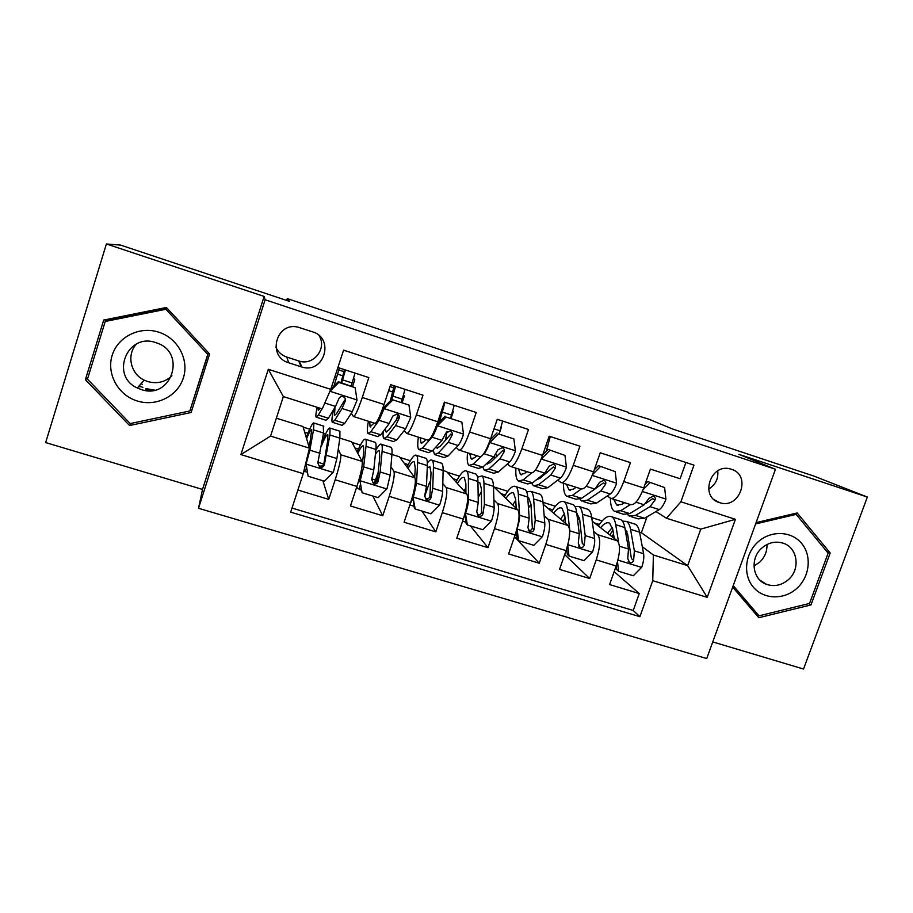 <?xml version="1.0" encoding="UTF-8"?>
<svg xmlns="http://www.w3.org/2000/svg" width="913" height="913" viewBox="0 0 913 913"><rect width="100%" height="100%" fill="white"/><g stroke="black" fill="none" stroke-linecap="round" stroke-linejoin="round"><path stroke-width="1.37" d="M731.439 469.271L730.514 468.997C710.542 462.834 699.335 497.083 719.444 502.607L719.764 502.698C739.701 509.602 751.821 475.125 731.439 469.271M712.768 641.919L803.531 669.035L867.35 497.06L814.008 476.118L672.619 429.019L648.664 419.135L628.395 412.916M198.52 508.279L706.73 658.535L775.468 469.271L265.112 299.761L198.52 508.279L202.515 489.436L264.131 296.428L106.399 243.965L45.65 442.565L202.515 489.436M106.399 243.965L120.573 245.095L289.512 301.381L287.253 298.608L286.671 300.434M685.903 462.503L680.117 478.754L650.41 469.099L643.745 487.976L623.773 481.562C619.014 493.773 614.62 499.331 610.603 498.258L607.236 495.987M623.773 481.562L630.438 462.617L600.229 452.791L593.576 471.85L573.273 465.322C568.571 477.67 564.439 483.376 560.89 482.452L557.729 480.135M573.273 465.322L579.915 446.183L549.181 436.197L542.55 455.439L521.882 448.797C517.249 461.282 513.391 467.148 510.333 466.383L507.388 463.975M521.882 448.797L528.513 429.475L497.243 419.307L490.623 438.754L469.613 431.997C465.037 444.62 461.476 450.634 458.908 450.029L456.203 447.496M469.613 431.997L476.209 412.471L444.391 402.131L437.806 421.772L416.408 414.89C411.911 427.672 408.636 433.835 406.593 433.401L404.185 430.616M416.408 414.89L422.993 395.181L390.616 384.647L384.042 404.482C379.591 417.355 376.498 423.621 374.775 423.278L353.753 416.59M297.889 490.019L328.726 499.377L322.871 480.752M305.889 462.743L308.126 476.232L324.423 481.219L333.348 472.204L336.886 458.543L339.864 438.137L351.631 441.789L362.119 461.407C362.838 464.82 361.103 473.162 356.915 486.435L350.444 505.962L382.741 515.754L372.846 496.044M362.119 492.758L359.676 479.257L362.119 492.758L378.13 497.665L386.975 488.729L390.205 475.091L391.928 454.469L399.517 456.82L414.913 477.841C416.168 481.391 414.719 489.745 410.565 502.892L404.082 522.225L435.809 531.857L422.011 511.086M443.113 470.492L446.662 471.61L466.805 493.979C468.586 497.665 467.41 506.03 463.302 519.075L456.785 538.214L487.976 547.674L470.389 525.899M493.465 486.538L517.831 509.853C520.102 513.665 519.2 522.042 515.126 534.972L508.598 553.929L539.263 563.23L514.521 536.73M543.178 504.25L568.012 525.466C570.751 529.403 570.111 537.78 566.083 550.607L559.532 569.381L589.672 578.522L564.679 554.613M547.264 472.443L546.145 471.633M497.505 455.918L495.656 454.4M446.993 438.833L445.795 437.704M287.253 298.608L628.566 412.436M288.713 362.781L301.918 367.037C324.081 374.239 335.025 338.324 312.577 331.841L298.06 327.174C276.011 321.524 266.847 356.755 288.713 362.781L286.762 357.074L299.281 361.114C313.741 365.919 327.39 348.195 319.002 335.505M666.479 518.242L680.893 501.796L693.96 465.139L343.573 350.147L330.768 389.349L322.243 408.91L283.338 396.562L270.568 436.094L309.427 448.169L303.23 473.664L290.676 512.136L639.899 616.697L652.749 580.691L653.388 555.001L687.649 565.649L700.762 529.129L666.479 518.242L655.945 511.554M680.893 501.796L735.422 519.314L707.221 597.364L652.749 580.691M303.23 473.664L240.895 454.583L268.296 369.286L330.768 389.349L338.324 381.702L338.803 382.421L329.855 391.46M578.363 519.075L579.801 520.25M593.633 531.423L597.707 534.71C600.743 538.716 600.252 547.104 596.235 559.863L589.672 578.522M592.229 521.209L617.348 540.816L597.707 534.71M544.171 515.811L548.04 519.257C550.596 523.138 549.854 531.514 545.803 544.388L539.263 563.23M493.899 499.868L497.528 503.542C499.605 507.297 498.589 515.674 494.504 528.65L487.976 547.674M442.805 483.548L446.16 487.553C447.724 491.194 446.446 499.548 442.314 512.638L435.809 531.857M390.901 466.737L393.902 471.302C394.941 474.794 393.389 483.148 389.212 496.341L382.741 515.754M337.901 367.517L368.829 377.571L362.278 397.486C357.85 410.416 354.883 416.739 353.377 416.476L351.322 413.224M338.255 449.173L340.743 454.765C341.245 458.121 339.396 466.452 335.185 479.77L328.726 499.377M292 508.062L633.223 610.477L639.248 593.553L614.164 571.664M617.348 540.816C620.555 544.867 620.167 553.255 616.172 565.98L609.599 584.56L639.248 593.553M276.354 418.177L302.99 426.531L309.427 448.169M264.131 296.428L265.112 299.761M867.35 497.06L738.879 454.332L775.468 469.271M617.508 561.746L618.603 571.253L633.314 575.761L641.782 567.19C643.551 561.849 644.156 557.364 643.608 553.723L639.591 532.176L641.383 532.701L687.649 565.649L707.221 597.364M641.383 532.701L647.02 516.792M626.033 534.584L627.939 536.011M642.307 546.727L653.388 555.001M303.173 427.113L309.701 429.167M323.476 433.481L325.519 434.132M351.973 442.428L360.43 445.076M400.008 457.493L410.348 460.734M447.313 472.329L459.456 476.141M493.887 486.949L507.788 491.297M543.007 502.355L555.344 506.224M591.738 517.637L602.169 520.912M352.623 386.325L354.803 379.694L353.628 378.267M337.65 374.136L343.105 375.905M353.354 379.215L354.803 379.694M304.691 432.248L307.943 433.264M322.734 437.898L323.693 438.194M396.813 418.805L398.182 414.662M402.279 402.348L404.459 395.786L403.592 394.975M388.63 390.65L393.092 392.099M403.455 395.455L404.459 395.786M374.912 481.505L375.871 481.79L378.016 475.319M354.929 447.975L358.478 449.082M359.779 476.837L360.361 477.008M404.368 463.439L408.214 464.649M424.545 496.809L429.099 483.57M407.118 433.561L427.626 440.089C429.886 440.591 433.276 434.485 437.806 421.772M451.136 418.12L453.327 411.615L452.802 411.204M452.745 411.421L453.327 411.615M453.019 478.663L457.139 479.953M459.57 450.235L479.576 456.603C482.349 457.276 486.036 451.319 490.623 438.754M501.42 427.193L499.217 433.641M500.895 493.648L505.3 495.029M511.12 466.634L530.658 472.843C533.922 473.676 537.883 467.867 542.55 455.439M548.028 508.393L552.696 509.853M561.803 482.749L580.873 488.809C584.617 489.79 588.851 484.141 593.576 471.85M594.42 522.921L599.35 524.461M611.482 528.25L612.657 528.627M633.223 610.477L639.899 616.697M611.642 498.589L630.255 504.512C634.455 505.642 638.952 500.13 643.745 487.976M283.338 396.562L268.296 369.286M270.568 436.094L240.895 454.583M735.422 519.314L700.762 529.129M275.84 347.054C278.031 351.962 281.672 355.305 286.762 357.074M708.591 489.094C715.461 484.894 718.52 478.811 717.744 470.868M129.555 425.538L191.137 412.493L209.636 354.016L166.383 307.464L103.705 320.064L85.388 379.671L129.555 425.538L131.095 423.392M732.66 587.127L758.817 617.713L810.984 604.92L830.191 552.981L797.175 512.946L756.09 522.613M190.155 410.222L191.981 409.834M106.125 319.573L105.6 321.308M87.899 377.799L85.388 379.671M826.391 551.018L830.191 552.981M808.884 603.607L810.984 604.92M329.684 391.837L323.316 406.456M320.326 408.305L318.249 410.359L318.181 407.62M321.947 408.819L318.34 415.061L316.081 417.115C315.601 416.145 315.955 412.87 317.131 407.289M338.803 382.421L355.146 387.683L357.017 400.248L352.27 411.763L344.703 423.404L342.101 425.344L332.823 422.411M351.243 385.879L355.031 373.086M355.146 387.683L338.324 381.702M341.006 382.57L344.441 369.639M334.706 377.32L336.475 377.891L339.374 367.996M345.445 369.97L342.558 379.865L352.178 382.969M333.542 409.72C332.001 416.842 331.567 421.007 332.241 422.228L334.717 420.242L342.021 408.499L345.319 400.921C345.822 398.97 345.091 397.566 343.151 396.699C341.085 396.288 339.636 396.995 338.791 398.833L335.528 406.433L328.383 418.234L325.998 420.254L316.594 417.275M336.475 377.891L333.884 386.188M345.319 400.921L344.737 400.02L336.498 413.783L334.409 415.483L335.048 407.232M341.622 382.775L342.558 379.865M344.167 371.694L338.849 369.97M307.373 472.204L305.113 471.576M323.293 425.983L323.544 433.013L317.804 462.902L319.641 467.068C321.855 467.764 323.419 467.045 324.332 464.911L329.878 434.999L339.864 438.137L339.91 431.221L339.294 431.027M306.003 462.286L308.149 453.419M306.175 463.838L309.872 450.166L313.501 429.863L313.935 423.039C312.931 422.103 310.374 426.93 306.254 437.498M309.222 447.473L311.755 429.738C311.071 428.973 309.359 431.94 306.597 438.662M308.126 476.232L305.889 462.754M303.538 472.42L306.722 468.061M329.878 434.999L330.061 428.117C328.885 427.124 326.192 431.872 322.004 442.337M321.365 446.149C324.754 437.761 326.922 433.972 327.881 434.793L327.71 440.602L323.887 463.621C323.134 465.767 321.593 466.52 319.265 465.881L319.641 467.068M142.257 384.305L141.093 383.654M158.736 332.172C139.7 325.884 117.743 336.771 112.162 355.374C106.296 373.885 118.188 395.261 137.27 400.99C156.26 407.004 177.761 396.162 183.387 377.845C189.288 359.619 177.852 338.187 158.736 332.172M155.815 342.637C127.364 332.195 109.72 375.802 137.338 387.979L141.195 389.52C171.427 400.214 187.245 352.407 156.488 342.866L155.815 342.637M171.906 375.802C165.082 382.159 157.036 384.088 147.769 381.577L144.151 380.128C130.525 373.851 126.359 354.712 136.425 344.064M105.223 321.467L165.881 309.267L207.765 354.335L208.472 352.76L189.858 410.964L130.217 423.575L87.477 379.157L105.223 321.467L107.688 320.36L167.25 308.389M167.262 308.411L165.881 309.267M207.765 354.335L189.858 410.964M757.95 542.014C744.86 553.7 742.76 574.962 753.362 587.196C763.77 599.613 784.119 600.081 796.866 588.349C809.774 576.811 812.068 555.823 801.648 543.44C791.423 530.887 770.88 530.133 757.95 542.014M761.83 548.062C749.63 558.379 752.438 579.675 766.475 584.331C774.315 586.911 781.619 585.359 788.375 579.664C800.792 569.198 797.642 547.344 782.966 543.132C775.365 540.93 768.324 542.573 761.83 548.062M766.977 544.525C767.205 551.452 764.752 557.364 759.605 562.271L753.967 565.992M755.61 523.936L796.159 514.384L828.137 553.141L809.546 603.447L759.023 615.83L733.207 585.621M754.378 612.532L759.023 615.83M794.458 513.585L796.159 514.384M384.624 438.776L393.492 441.572L396.79 439.872L405.646 428.779L410.736 417.481L408.978 405.064L392.921 399.883L383.996 408.898L379.078 420.311L370.861 431.678L367.905 433.492C366.98 432.226 367.152 428.151 368.407 421.258M383.996 408.898L383.255 408.054L380.481 414.182M374.113 423.073L370.073 426.793L369.731 421.68M401.366 402.051L405.03 389.337M396.562 419.912L397.863 414.342M408.978 405.064L392.921 399.883M383.255 408.054L392.145 399.084M390.353 400.887L394.165 385.8M395.591 386.267L392.83 396.116L402.291 399.175M383.243 431.461C382.867 435.307 383.049 437.658 383.802 438.514L386.964 436.768L395.58 425.572L399.186 418.165C399.711 416.248 399.027 414.856 397.109 414L392.773 416.111L389.2 423.541L380.732 434.793L377.651 436.574L368.658 433.732M382.456 409.07L381.702 412.071M399.186 418.165L398.285 417.161L388.618 430.331L385.959 431.838L385.343 428.676M391.757 399.472L392.83 396.116M394.039 387.899L389.977 386.576M435.558 454.868L444.038 457.55L447.986 456.078L458.121 445.498C459.81 443.581 461.613 439.883 463.53 434.417L461.875 422.137L446.103 417.047L437.247 425.983C435.341 431.484 433.584 435.216 431.997 437.179L422.491 448.009L418.873 449.595C417.561 448.215 417.401 444.072 418.382 437.144M437.247 425.983L436.551 425.332M425.869 439.53L424.077 441.595L421.03 442.953L420.117 437.692M450.668 417.971L454.218 405.326M445.373 440.602L446.993 431.575M461.875 422.137L446.103 417.047M436.893 424.374L445.03 416.157M437.578 423.689L441.378 411.124M444.939 402.302L442.291 412.105L451.604 415.118M433.207 449.983L434.497 454.537L438.331 453.019L448.215 442.349L452.129 435.102C452.677 433.219 452.015 431.849 450.143 431.004L445.829 433.082L441.949 440.351L432.203 451.079L428.459 452.62L419.866 449.904M452.129 435.102L450.908 434.017L439.883 446.605L436.654 447.906L436.026 446.879M439.313 421.932L442.291 412.105M485.659 470.697L493.762 473.254L498.35 472.01L509.694 461.932C511.577 460.095 513.483 456.477 515.423 451.068L513.871 438.913L498.361 433.903L489.596 442.782C487.668 448.215 485.807 451.878 484.016 453.75L483.057 454.674M476.769 455.713L474.749 457.675L471.154 458.851L469.681 453.453M481.083 456.568L473.276 464.078L468.997 465.436C467.319 463.952 466.84 459.73 467.547 452.78M499.194 433.641L502.629 421.064M494.15 459.034L494.298 456.34M513.871 438.913L498.361 433.903M490.281 439.746L497.014 432.933M473.276 464.078L482.829 467.102L484.369 470.286L488.843 469.008L499.959 458.828L504.159 451.752C504.729 449.892 504.102 448.545 502.253 447.712L497.962 449.778L493.796 456.865L482.829 467.102L478.435 468.415L470.218 465.813M504.159 451.752L502.641 450.577L490.281 462.617L486.481 463.69M540.439 460.905L536.319 468.803M526.824 471.622L524.576 473.505L520.456 474.486L518.458 468.962M531.434 473.105L523.217 479.873L518.31 481.014C516.279 479.428 515.48 475.137 515.925 468.164M564.976 455.404L548.12 449.436L564.976 455.404L566.437 467.422C564.485 472.786 562.465 476.335 560.388 478.092L547.88 487.679L542.676 488.706L534.938 486.264M546.259 451.307L550.265 436.551M542.505 476.244L542.425 474.988M549.74 450.486L541.169 459.159M542.744 454.879L548.12 449.436M531.765 483.468L533.443 485.796L538.522 484.723L550.824 475.045L555.309 468.129C555.903 466.292 555.298 464.957 553.483 464.135L549.215 466.178L544.764 473.105L532.61 482.851L527.588 483.947L519.748 481.471M555.309 468.129L553.495 466.863L539.868 478.355L536.582 479.667M361.08 488.603L359.688 489.63L356.618 487.302M358.615 480.98L360.019 481.516M378.359 471.793L374.49 482.68M374.604 442.143L375.391 442.394C376.099 443.193 376.27 445.533 375.882 449.436L373.782 469.99L371.705 479.542L373.554 483.685C375.722 484.335 377.252 483.616 378.119 481.516L380.15 471.975L382.102 451.387L391.928 454.469C392.236 450.554 391.997 448.192 391.198 447.37L390.342 447.096M359.676 479.257L362.073 466.326M360.281 480.5L363.659 466.851L366.01 446.343C366.444 442.451 366.318 440.112 365.656 439.324C364.161 438.217 361.32 442.485 357.143 452.106M362.301 464.306L363.751 451.867L363.465 445.966C362.461 445.099 360.578 447.575 357.828 453.384M382.102 451.387C382.456 447.484 382.262 445.133 381.52 444.323C380.401 443.341 378.496 445.35 375.791 450.337M375.357 454.526C377.206 451.399 378.53 450.2 379.329 450.931L379.808 456.888L377.343 480.135C376.647 482.258 375.163 483.011 372.881 482.418L373.554 483.685M361.559 470.731L360.715 473.128M412.733 495.793L415.187 508.998L430.925 513.814L439.689 504.957C441.493 499.434 442.463 494.892 442.622 491.354L443.113 470.526C443.193 466.577 442.702 464.158 441.641 463.256L440.568 462.914M430.765 479.941L425.435 492.906M413.452 496.877L416.533 483.262L417.629 462.537C417.823 458.6 417.458 456.203 416.522 455.347C414.548 454.081 411.386 457.995 407.027 467.068M414.707 477.556L415.244 467.97L414.331 461.921C413.007 460.962 410.907 463.142 408.043 468.46M415.187 508.998L414.297 507.617L412.642 496.101M412.984 498.487L410.439 503.28M425.093 458.041L426.097 458.36C427.079 459.239 427.489 461.647 427.341 465.584L426.474 486.344L424.682 495.885L426.531 500.004C428.654 500.632 430.137 499.902 430.982 497.836L432.728 488.284L433.458 467.502C433.572 463.553 433.127 461.145 432.123 460.255C431.016 459.376 429.418 460.3 427.352 463.039M427.25 467.627L429.92 466.805L431.027 472.911L429.897 496.364C429.258 498.464 427.809 499.228 425.572 498.658L426.531 500.004M465.299 512.478L467.342 524.964L482.817 529.7L491.502 520.912C493.294 515.434 494.173 510.915 494.15 507.343L493.454 486.321C493.305 482.338 492.575 479.85 491.274 478.88L489.973 478.469M481.459 491.445L478.195 497.528M465.995 522.213L462.594 521.163M465.71 512.969C467.502 507.468 468.426 502.937 468.495 499.388L468.392 478.458C468.358 474.486 467.741 472.032 466.566 471.097C464.124 469.693 460.62 473.333 456.032 482.018M465.892 492.963L465.881 483.81L464.352 477.613C462.731 476.563 460.403 478.538 457.379 483.513M467.342 524.964L466.178 523.503L464.877 514.008M474.749 473.676L475.97 474.064C477.202 475.011 477.864 477.476 477.933 481.459L478.264 502.412L476.757 511.965L478.595 516.05C480.683 516.644 482.132 515.913 482.943 513.871L484.426 504.33L483.958 483.342C483.844 479.359 483.16 476.894 481.904 475.935L477.533 477.237M477.956 482.247L479.702 482.418L481.402 488.672L481.562 512.319C480.957 514.396 479.565 515.172 477.362 514.624L478.595 516.05M465.881 487.679L464.124 491M517.02 528.73L518.618 540.656L533.831 545.312L542.448 536.593C544.228 531.172 545.015 526.653 544.799 523.058L542.973 501.865C542.596 497.836 541.637 495.303 540.097 494.253L538.579 493.773M530.967 504.341L528.467 507.959M516.507 533.888L514.795 535.931M517.078 528.787C518.869 523.332 519.702 518.824 519.577 515.24L518.31 494.127C518.059 490.121 517.215 487.61 515.777 486.595C512.901 485.054 509.043 488.466 504.238 496.843M516.187 508.279L515.685 499.388L513.574 493.043C511.645 491.913 509.089 493.716 505.905 498.441M518.618 540.656L517.18 539.115L516.21 531.617M523.594 489.06L525.043 489.516C526.516 490.543 527.406 493.054 527.703 497.071L529.186 518.219L527.942 527.76L529.78 531.822C531.822 532.382 533.238 531.663 534.025 529.631L535.246 520.102L533.626 498.932C533.295 494.914 532.382 492.381 530.875 491.354L526.698 491.856M516.107 506.932L515.697 507.811M527.725 497.425L528.661 497.779L530.955 504.159L532.347 528.011C531.8 530.065 530.442 530.841 528.273 530.327L529.78 531.822M515.731 500.256L512.741 504.992M576.069 487.28L573.604 489.071L568.959 489.87L566.448 484.221M581.296 489.014L572.337 495.417L566.825 496.341C564.439 494.652 563.344 490.304 563.538 483.297M615.225 471.622L598.369 465.653L615.225 471.622L616.595 483.513C614.609 488.809 612.497 492.301 610.249 493.979L596.6 503.097L590.791 503.908L583.43 501.579M600.24 466.783L592.571 474.543M594.306 469.761L598.369 465.653M580.04 499.228L581.707 501.043L587.401 500.187L600.845 490.977L605.593 484.221C606.209 482.406 605.627 481.094 603.847 480.284L599.601 482.304L594.888 489.083L581.581 498.338L575.955 499.228L568.479 496.866M605.593 484.221L603.493 482.863L586.534 494.892M567.715 545.301L569.027 556.085L583.989 560.662L592.526 552.023C594.306 546.636 595.002 542.139 594.614 538.522L591.681 517.146C591.099 513.083 589.912 510.493 588.132 509.374L586.42 508.838M579.458 517.911L577.587 519.999M569.073 539.069L569.815 530.83L567.418 509.534C566.95 505.494 565.877 502.926 564.211 501.842C560.89 500.164 556.702 503.383 551.657 511.497M565.626 523.434L564.679 514.715L561.997 508.233C559.783 507.023 556.998 508.667 553.632 513.186M569.027 556.085L567.338 554.476L566.653 548.896M571.664 504.193L573.318 504.718C575.03 505.813 576.149 508.381 576.662 512.433L579.264 533.751L578.271 543.292L580.097 547.321C582.106 547.868 583.498 547.138 584.252 545.141L585.21 535.6L582.483 514.259C581.946 510.207 580.805 507.628 579.059 506.521L574.973 506.532M565.033 517.968L563.195 521.346M564.942 522.852L565.467 521.962M576.708 512.821L579.698 519.406L582.289 543.429L584.252 545.141M564.531 513.654L560.514 519.063M624.492 502.675L621.821 504.375L616.697 505.003L613.673 499.24M630.415 504.604L620.657 510.709L614.563 511.428C611.836 509.625 610.455 505.197 610.409 498.133M664.63 487.565L647.774 481.596L664.63 487.565L665.908 499.331C663.911 504.581 661.708 508.005 659.277 509.602L644.532 518.264L638.153 518.869L631.134 516.655M649.896 482.806L643.117 489.676M645 484.404L647.774 481.596M627.596 514.59L629.205 516.05L635.482 515.4L650.022 506.647L655.032 500.05C655.682 498.258 655.123 496.957 653.366 496.158L649.143 498.167L644.167 504.786L629.753 513.585L623.556 514.259L616.423 512.01M622.563 502.07L622.951 503.668M655.032 500.05L652.669 498.612L645.617 503.577M627.026 531.788L625.736 532.884M618.98 519.086L620.829 519.68C622.769 520.832 624.104 523.457 624.823 527.543L628.498 549.033L627.756 558.562L629.571 562.568C631.556 563.093 632.903 562.362 633.633 560.388L634.352 550.859L630.552 529.346L639.591 532.176C638.803 528.079 637.411 525.443 635.402 524.267L633.485 523.663M618.649 542.721L615.727 524.69C615.042 520.615 613.753 518.002 611.858 516.849C608.126 515.046 603.607 518.082 598.323 525.968M614.232 538.385L612.874 529.78L609.644 523.183C607.156 521.894 604.144 523.4 600.594 527.737M618.603 571.253L616.663 569.586L616.229 565.809M630.552 529.346C629.799 525.249 628.441 522.624 626.478 521.449L622.438 521.14M612.908 530.008L609.861 534.972M611.904 536.57L613.559 534.094M624.949 528.273L627.653 534.413L631.408 558.596L633.633 560.388M612.372 527.474L607.476 533.112M568.012 525.466L548.04 519.257M517.831 509.853L497.528 503.542M466.805 493.979L446.16 487.553M414.913 477.841L393.902 471.302M362.119 461.407L340.743 454.765M356.915 486.435L335.185 479.77M616.172 565.98L596.235 559.863M566.083 550.607L545.803 544.388M515.126 534.972L494.504 528.65M463.302 519.075L442.314 512.638M410.565 502.892L389.212 496.341M384.042 404.482L362.278 397.486M298.631 360.92L301.244 366.832M356.972 399.94L330.015 391.289M328.383 418.234L318.34 415.061M344.703 423.404L334.717 420.242M335.528 406.433L325.233 403.147M352.27 411.763L342.021 408.499M306.22 464.158L333.119 472.432M323.75 464.044L317.998 462.275M313.501 429.863L323.544 433.013M326.649 455.37L336.886 458.543M309.872 450.166L320.166 453.362M323.887 463.621L324.332 464.911M138.822 386.267L140.009 386.929M142.873 387.477L139.301 385.708M145.863 389.36L151.375 390.604M154.548 390.102L145.977 388.618M410.69 417.173L384.213 408.682M380.732 434.793L370.861 431.678M396.79 439.872L386.964 436.768M389.2 423.541L379.078 420.311M405.646 428.779L395.58 425.572M463.496 434.109L437.475 425.766M432.203 451.079L422.491 448.009M447.986 456.078L438.331 453.019M441.949 440.351L431.997 437.179M458.121 445.498L448.215 442.349M515.389 450.76L489.813 442.554M494.001 428.825L500.119 430.81M498.35 472.01L488.843 469.008M493.796 456.865L484.016 453.75M509.694 461.932L499.959 458.828M566.402 467.125L541.261 459.056M545.928 445.624L547.868 446.24M532.61 482.851L523.217 479.873M547.88 487.679L538.522 484.723M544.764 473.105L535.383 470.127M560.388 478.092L550.824 475.045M360.475 484.541L359.151 488.535M360.327 480.809L386.758 488.946M375.426 480.01L371.888 478.914M366.01 446.343L375.882 449.436M380.15 471.975L390.205 475.091M363.659 466.851L373.782 469.99M377.343 480.135L378.119 481.516M413.498 497.174L439.473 505.174M433.458 467.502L443.113 470.526M417.629 462.537L427.341 465.584M432.728 488.284L442.622 491.354M416.533 483.262L426.474 486.344M429.897 496.364L430.982 497.836M465.756 513.266L491.285 521.129M483.958 483.342L493.454 486.321M468.392 478.458L477.933 481.459M484.426 504.33L494.15 507.343M468.495 499.388L478.264 502.412M481.562 512.319L482.943 513.871M517.123 529.084L542.231 536.81M533.626 498.932L542.973 501.865M518.31 494.127L527.703 497.071M535.246 520.102L544.799 523.058M519.577 515.24L529.186 518.219M532.347 528.011L534.025 529.631M616.56 483.217L592.229 475.411M581.581 498.338L572.337 495.417M596.6 503.097L587.401 500.187M594.888 489.083L586.123 486.287M610.249 493.979L600.845 490.977M567.863 544.707L592.32 552.239M582.483 514.259L591.681 517.146M567.418 509.534L576.662 512.433M585.21 535.6L594.614 538.522M569.815 530.83L579.264 533.751M665.874 499.034L642.375 491.502M629.753 513.585L620.657 510.709M644.532 518.264L635.482 515.4M644.167 504.786L635.996 502.184M659.277 509.602L650.022 506.647M617.93 560.126L641.577 567.395M615.727 524.69L624.823 527.543M634.352 550.859L643.608 553.723M619.425 546.214L628.498 549.033M299.281 361.114L301.918 367.037M714.434 499.89L719.764 502.698M339.91 431.221L330.061 428.117M323.83 426.154L313.935 423.039M144.151 380.128L137.338 387.979M151.284 390.604L145.852 389.383M759.89 580.12L766.475 584.331M370.073 426.793L370.701 426.987M385.959 431.838L386.644 432.054M421.03 442.953L421.852 443.216M436.654 447.906L437.544 448.192M471.154 458.851L472.169 459.171M486.526 463.724L487.599 464.066M520.456 474.486L521.654 474.874M359.973 489.722L361.308 490.133M391.198 447.37L381.52 444.323M375.391 442.394L365.656 439.324M409.857 505.003L414.103 506.304M441.641 463.256L432.123 460.255M426.097 458.36L416.522 455.347M491.274 478.88L481.904 475.935M475.97 474.064L466.566 471.097M540.097 494.253L530.875 491.354M525.043 489.516L515.777 486.595M568.959 489.87L570.34 490.304M588.132 509.374L579.059 506.521M573.318 504.718L564.211 501.842M578.602 545.997L580.097 547.321M616.697 505.003L618.249 505.505M635.402 524.267L626.478 521.449M620.829 519.68L611.858 516.849M628.224 561.472L629.571 562.568"/></g></svg>

